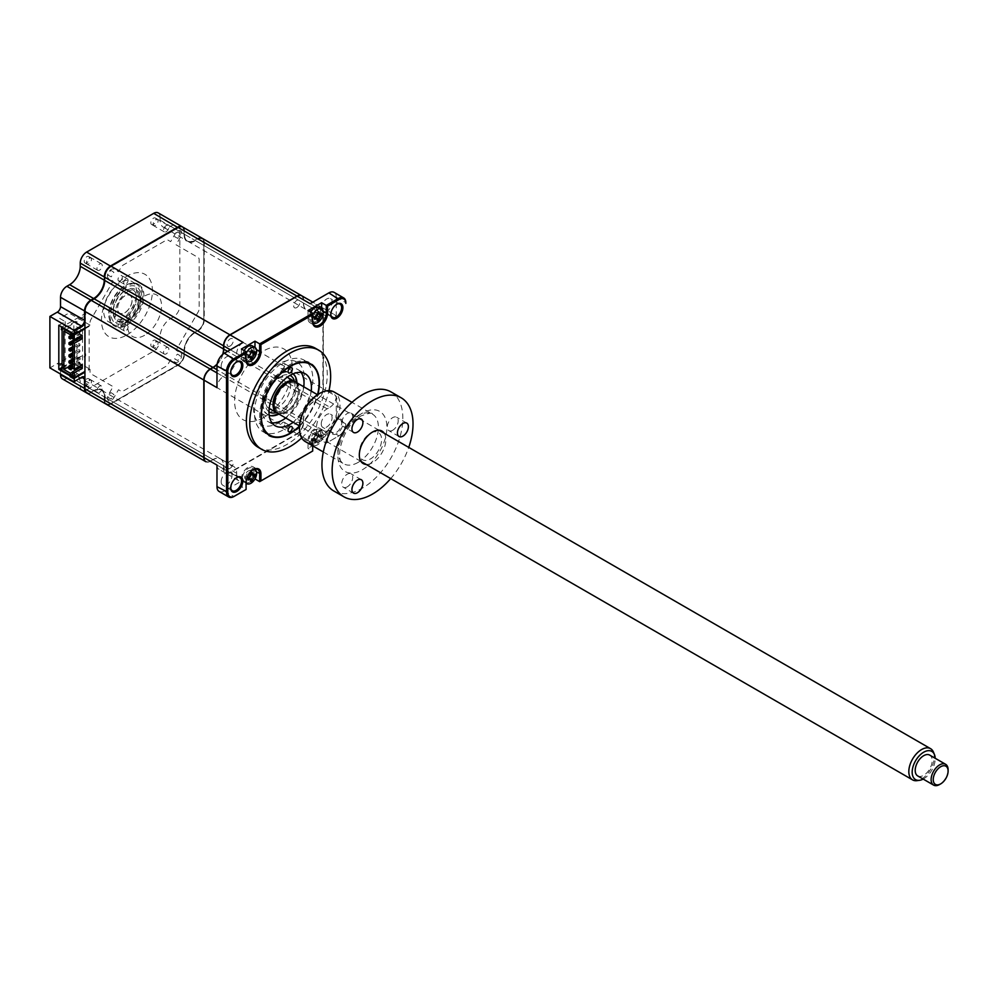 <?xml version="1.0" encoding="UTF-8"?>
<svg xmlns="http://www.w3.org/2000/svg" width="998" height="998" viewBox="0 0 998 998"><rect width="100%" height="100%" fill="white"/><g stroke="black" fill="none" stroke-linecap="round" stroke-linejoin="round"><path stroke-width="0.75" stroke-dasharray="4.99 3.74" d="M153.48 346.531A3.755 2.171 -60 0 1 151.596 346.718A3.755 2.171 -60 0 1 151.022 343.711A3.755 2.171 -60 0 1 153.48 340.405A3.755 2.171 -60 0 1 155.351 340.218A3.755 2.171 -60 0 1 155.925 343.225A3.755 2.171 -60 0 1 153.48 346.531M166.217 353.878A3.755 2.171 -60 0 1 164.333 354.065A3.755 2.171 -60 0 1 163.759 351.059A3.755 2.171 -60 0 1 166.217 347.753A3.755 2.171 -60 0 1 168.088 347.566A3.755 2.171 -60 0 1 168.662 350.572A3.755 2.171 -60 0 1 166.217 353.878M153.48 224.325A3.755 2.171 -60 0 1 151.596 224.513A3.755 2.171 -60 0 1 151.022 221.506A3.755 2.171 -60 0 1 153.48 218.2A3.755 2.171 -60 0 1 155.351 218.013A3.755 2.171 -60 0 1 155.925 221.02A3.755 2.171 -60 0 1 153.48 224.325M166.217 225.56A3.755 2.171 120 0 0 163.759 228.866A3.755 2.171 120 0 0 164.333 231.873A3.755 2.171 120 0 0 166.217 231.686A3.755 2.171 120 0 0 168.662 228.38A3.755 2.171 120 0 0 168.088 225.373A3.755 2.171 120 0 0 166.217 225.56M86.863 262.798A3.755 2.171 -60 0 1 84.98 262.973A3.755 2.171 -60 0 1 84.406 259.967A3.755 2.171 -60 0 1 86.863 256.661A3.755 2.171 -60 0 1 88.735 256.474A3.755 2.171 -60 0 1 89.309 259.48A3.755 2.171 -60 0 1 86.863 262.798M99.6 270.146A3.755 2.171 -60 0 1 97.717 270.333A3.755 2.171 -60 0 1 97.143 267.327A3.755 2.171 -60 0 1 99.6 264.021A3.755 2.171 -60 0 1 101.472 263.834A3.755 2.171 -60 0 1 102.046 266.84A3.755 2.171 -60 0 1 99.6 270.146M120.172 280.75A3.081 1.771 -60 0 1 118.625 280.9A3.081 1.771 -60 0 1 118.163 278.43A3.081 1.771 -60 0 1 120.172 275.722A3.081 1.771 -60 0 1 121.706 275.573A3.081 1.771 -60 0 1 122.18 278.043A3.081 1.771 -60 0 1 120.172 280.75M125.898 279.028A3.081 1.771 120 0 0 123.889 281.748A3.081 1.771 120 0 0 124.363 284.205A3.081 1.771 120 0 0 125.898 284.056A3.081 1.771 120 0 0 127.906 281.349A3.081 1.771 120 0 0 127.445 278.879A3.081 1.771 120 0 0 125.898 279.028M120.172 320.595A23.266 13.436 -60 0 1 108.532 321.743A23.266 13.436 -60 0 1 104.965 303.105A23.266 13.436 -60 0 1 120.172 282.596A23.266 13.436 -60 0 1 131.798 281.448A23.266 13.436 -60 0 1 135.366 300.086A23.266 13.436 -60 0 1 120.172 320.595M125.162 323.477A23.266 13.436 -60 0 1 113.523 324.624A23.266 13.436 -60 0 1 109.955 305.987A23.266 13.436 -60 0 1 125.162 285.478A23.266 13.436 -60 0 1 136.788 284.33A23.266 13.436 -60 0 1 140.356 302.968A23.266 13.436 -60 0 1 125.162 323.477M120.172 327.469A3.081 1.771 -60 0 1 118.625 327.618A3.081 1.771 -60 0 1 118.163 325.161A3.081 1.771 -60 0 1 120.172 322.441A3.081 1.771 -60 0 1 121.706 322.292A3.081 1.771 -60 0 1 122.18 324.762A3.081 1.771 -60 0 1 120.172 327.469M125.898 325.76A3.081 1.771 120 0 0 123.889 328.467A3.081 1.771 120 0 0 124.363 330.937A3.081 1.771 120 0 0 125.898 330.775A3.081 1.771 120 0 0 127.906 328.068A3.081 1.771 120 0 0 127.445 325.598A3.081 1.771 120 0 0 125.898 325.76M86.863 384.991A3.755 2.171 -60 0 1 84.98 385.178A3.755 2.171 -60 0 1 84.406 382.172A3.755 2.171 -60 0 1 86.863 378.866A3.755 2.171 -60 0 1 88.735 378.679A3.755 2.171 -60 0 1 89.309 381.685A3.755 2.171 -60 0 1 86.863 384.991M99.6 386.214A3.755 2.171 120 0 0 97.143 389.519A3.755 2.171 120 0 0 97.717 392.526A3.755 2.171 120 0 0 99.6 392.339A3.755 2.171 120 0 0 102.046 389.033A3.755 2.171 120 0 0 101.472 386.026A3.755 2.171 120 0 0 99.6 386.214M84.93 322.678A5.102 2.944 120 0 0 85.354 320.47L85.354 311.151A8.408 4.853 -60 0 1 91.292 300.86L94.062 299.263A15.606 9.019 120 0 0 105.089 280.151L105.089 276.957A8.408 4.853 -60 0 1 111.04 266.666L178.118 227.931A8.408 4.853 -60 0 1 184.069 231.361L184.069 234.555A15.606 9.019 120 0 0 195.109 240.93L197.866 239.333A8.408 4.853 -60 0 1 203.817 242.763L203.817 320.233A8.408 4.853 -60 0 1 197.866 330.525L195.109 332.122A15.606 9.019 120 0 0 184.069 351.234L184.069 354.427A8.408 4.853 -60 0 1 178.118 364.719L111.04 403.454A8.408 4.853 -60 0 1 105.089 400.023L105.089 396.83A15.606 9.019 120 0 0 94.062 390.455L91.292 392.052A8.408 4.853 -60 0 1 85.354 388.621L85.354 379.302A5.102 2.944 120 0 0 84.93 377.593M182.409 226.883A9.007 5.202 -60 0 1 184.069 230.875L184.069 231.361M158.208 212.898A9.007 5.202 -60 0 1 160.079 217.028L184.069 230.875L184.069 234.068A15.007 8.67 120 0 0 187.175 240.93A15.007 8.67 120 0 0 194.685 240.194L197.442 238.597A9.007 5.202 -60 0 1 201.945 238.148A9.007 5.202 -60 0 1 203.817 242.277L203.817 319.734A9.007 5.202 -60 0 1 197.442 330.762L194.685 332.359A15.007 8.67 120 0 0 184.069 350.747L184.069 353.928A9.007 5.202 -60 0 1 177.694 364.969L111.04 403.454M106.075 404.115A9.007 5.202 -60 0 1 104.241 400.023L105.089 400.023M160.079 217.028L160.079 220.209A15.007 8.67 120 0 0 163.185 227.082A15.007 8.67 120 0 0 170.695 226.346L173.452 224.75A9.007 5.202 -60 0 1 177.956 224.301A9.007 5.202 -60 0 1 179.827 228.43L179.827 305.887A9.007 5.202 -60 0 1 173.452 316.915L170.695 318.512A15.007 8.67 120 0 0 160.079 336.9L160.079 340.081A9.007 5.202 -60 0 1 153.704 351.109L86.626 389.844L110.616 403.691A9.007 5.202 -60 0 1 106.15 404.165M160.079 340.081L184.069 354.427M178.118 364.719L153.704 351.109M60.516 374.038L60.516 365.455A4.503 2.595 120 0 0 59.581 363.397A4.503 2.595 120 0 0 57.335 363.621L49.9 367.9M86.626 389.844A9.007 5.202 -60 0 1 82.123 390.293M82.085 390.268A9.007 5.202 -60 0 1 80.252 386.164L80.252 382.983A15.007 8.67 120 0 0 77.145 376.109A15.007 8.67 120 0 0 69.648 376.857L66.878 378.442A9.007 5.202 -60 0 1 62.375 378.891M173.452 224.75L197.866 239.333M179.827 228.43L203.817 242.763M179.827 305.887L203.817 320.233M197.442 330.762L173.452 316.915M80.252 386.164L104.241 400.023L104.241 396.83A15.007 8.67 120 0 0 101.135 389.956A15.007 8.67 120 0 0 93.637 390.705L90.868 392.301A9.007 5.202 -60 0 1 86.589 392.85M66.878 378.442L91.292 392.052M84.93 328.068L90.02 325.123L90.02 322.616A4.503 2.595 -60 0 1 90.955 319.485L113.098 281.124L108.57 278.504A5.402 3.119 -60 0 1 108.57 272.267A5.402 3.119 -60 0 1 113.972 269.148L118.513 271.755L121.045 267.352A4.503 2.595 -60 0 1 123.303 264.981L165.855 240.406A4.503 2.595 -60 0 1 168.113 240.181L170.658 241.653L175.186 233.806A5.402 3.119 -60 0 1 180.588 230.688A5.402 3.119 -60 0 1 180.588 236.925L176.06 244.772L198.203 257.559A4.503 2.595 -60 0 1 199.138 259.617L199.138 308.769A4.503 2.595 -60 0 1 198.203 311.9L176.06 350.261L180.588 352.88A5.402 3.119 -60 0 1 180.588 359.118A5.402 3.119 -60 0 1 175.186 362.237L170.658 359.629L168.113 364.033A4.503 2.595 -60 0 1 165.855 366.403L123.303 390.979A4.503 2.595 -60 0 1 121.045 391.204L118.513 389.731L113.972 397.578A5.402 3.119 -60 0 1 108.57 400.697A5.402 3.119 -60 0 1 108.57 394.459L113.098 386.613L90.955 373.826A4.503 2.595 -60 0 1 90.02 371.767L90.02 369.248L84.93 372.192M90.02 325.123L69.012 312.998L59.668 318.387L65.182 321.581L58.82 325.248M61.252 367.963L65.182 365.705L65.182 321.581M65.182 365.705L59.668 362.511L69.012 357.122L90.02 369.248M236.451 362.137A7.66 4.416 120 0 0 236.139 362.299A7.66 4.416 120 0 0 230.725 371.68L230.725 372.416M221.182 366.166A7.66 4.416 -60 0 1 224.513 358.457A7.66 4.416 -60 0 1 230.413 356.411A7.66 4.416 -60 0 1 231.998 359.916A7.66 4.416 -60 0 1 228.667 367.613A7.66 4.416 -60 0 1 222.766 369.672A7.66 4.416 -60 0 1 221.182 366.166M221.182 481.722A7.66 4.416 -60 0 1 224.513 474.013A7.66 4.416 -60 0 1 230.413 471.967A7.66 4.416 -60 0 1 231.998 475.472A7.66 4.416 -60 0 1 228.667 483.169A7.66 4.416 -60 0 1 222.766 485.228A7.66 4.416 -60 0 1 221.182 481.722M236.451 477.693A7.66 4.416 120 0 0 236.139 477.855A7.66 4.416 120 0 0 230.725 487.236L230.725 487.972M321.244 308.382A7.66 4.416 -60 0 1 324.587 300.685A7.66 4.416 -60 0 1 330.488 298.627A7.66 4.416 -60 0 1 332.072 302.132A7.66 4.416 -60 0 1 328.729 309.842A7.66 4.416 -60 0 1 322.841 311.887A7.66 4.416 -60 0 1 321.244 308.382M336.526 304.353A7.66 4.416 120 0 0 336.214 304.527A7.66 4.416 120 0 0 330.8 313.896L330.8 314.632M321.244 423.938A7.66 4.416 -60 0 1 324.587 416.241A7.66 4.416 -60 0 1 330.488 414.182A7.66 4.416 -60 0 1 332.072 417.688A7.66 4.416 -60 0 1 328.729 425.398A7.66 4.416 -60 0 1 322.841 427.443A7.66 4.416 -60 0 1 321.244 423.938M330.8 429.452A7.66 4.416 120 0 0 332.384 432.957A7.66 4.416 120 0 0 338.285 430.911A7.66 4.416 120 0 0 341.628 423.202A7.66 4.416 120 0 0 340.044 419.696A7.66 4.416 120 0 0 336.214 420.083A7.66 4.416 120 0 0 330.8 429.452L330.8 430.188A8.558 4.94 120 0 0 336.85 433.681A8.558 4.94 120 0 0 342.9 423.202A8.558 4.94 120 0 0 336.85 419.709A8.558 4.94 120 0 0 330.8 430.188M258.22 447.341A57.198 33.021 120 0 0 302.294 432.022A57.198 33.021 120 0 0 327.257 374.462A57.198 33.021 120 0 0 315.418 348.277M301.695 437.922A57.198 33.021 120 0 0 328.991 390.642M254.44 412.823A41.28 23.84 -60 0 1 272.466 371.281A41.28 23.84 -60 0 1 304.278 360.216A41.28 23.84 -60 0 1 312.823 379.115A41.28 23.84 -60 0 1 294.797 420.657A41.28 23.84 -60 0 1 262.985 431.722A41.28 23.84 -60 0 1 254.44 412.823M251.696 351.096A4.953 2.857 120 0 0 251.708 350.859A4.953 2.857 120 0 0 248.203 348.838A4.953 2.857 120 0 0 244.697 354.901A4.953 2.857 120 0 0 248.402 356.797M248.652 356.635A4.953 2.857 120 0 0 251.671 351.383M241.404 349.013L241.404 356.797A9.606 5.551 120 0 0 243.4 361.201A9.606 5.551 120 0 0 246.344 361.501M246.731 361.388A9.606 5.551 120 0 0 254.989 348.951L254.989 347.441M318.312 312.636A4.953 2.857 120 0 0 318.325 312.399A4.953 2.857 120 0 0 314.819 310.366A4.953 2.857 120 0 0 311.314 316.441A4.953 2.857 120 0 0 314.37 318.686A4.953 2.857 120 0 0 318.212 313.484M308.02 310.553L308.02 318.337A9.606 5.551 120 0 0 310.016 322.741A9.606 5.551 120 0 0 312.96 323.04M313.347 322.928A9.606 5.551 120 0 0 321.606 310.49L321.606 308.981M299.462 426.396A41.28 23.84 120 0 0 317.9 394.472M311.314 438.633A4.953 2.857 120 0 0 314.819 440.654A4.953 2.857 120 0 0 318.325 434.592A4.953 2.857 120 0 0 314.819 432.571A4.953 2.857 120 0 0 311.314 438.633M321.606 432.695L326.284 435.39L326.284 443.174L339.033 435.802A9.606 5.551 -60 0 0 339.046 435.802A9.606 5.551 -60 0 0 345.832 424.038L345.832 423.302A10.504 6.063 -60 0 1 338.397 436.176L326.284 443.174L321.606 440.48L321.606 432.695A9.606 5.551 120 0 0 319.622 428.292A9.606 5.551 120 0 0 312.212 430.874A9.606 5.551 120 0 0 308.02 440.542L308.02 448.314L312.698 451.021L312.698 443.237A9.606 5.551 120 0 1 319.485 431.473L320.121 431.099A10.504 6.063 120 0 0 312.698 443.973L312.698 445.856M321.606 440.48L308.02 448.314M327.556 442.438L327.556 435.39L326.284 435.39A9.606 5.551 120 0 0 324.288 430.986A9.606 5.551 120 0 0 319.485 431.473M204.029 379.914L204.029 457.383A8.708 5.027 120 0 0 210.179 460.926L213.148 459.704A15.007 8.67 -60 0 1 220.658 458.968A15.007 8.67 -60 0 1 223.764 465.829L223.764 468.773A8.708 5.027 120 0 0 229.927 472.328L297.005 433.606A8.708 5.027 120 0 0 303.167 422.94L303.592 419.746A15.007 8.67 -60 0 1 314.195 401.371L316.753 399.4A8.708 5.027 120 0 0 322.903 388.746L322.903 311.276A8.708 5.027 120 0 0 316.753 307.721L314.195 309.193A15.007 8.67 -60 0 1 306.698 309.941A15.007 8.67 -60 0 1 303.592 303.068L303.592 299.874A9.007 5.202 120 0 0 301.72 295.757M216.978 465.093A9.007 5.202 120 0 0 218.836 469.222A9.007 5.202 120 0 0 223.34 468.773L226.097 467.176A15.007 8.67 -60 0 1 233.607 466.44A15.007 8.67 -60 0 1 236.713 473.314L236.713 476.495L223.764 469.023A9.007 5.202 120 0 0 225.635 473.139A9.007 5.202 120 0 0 230.139 472.703L297.217 433.968L310.166 441.44A9.007 5.202 120 0 0 316.541 430.412L316.541 427.231A15.007 8.67 -60 0 1 327.157 408.843L329.914 407.246L316.965 399.774A9.007 5.202 120 0 0 323.327 388.746L323.327 311.276A9.007 5.202 120 0 0 321.468 307.159A9.007 5.202 120 0 0 316.965 307.596L329.914 315.081L327.157 316.678A15.007 8.67 -60 0 1 319.647 317.414A15.007 8.67 -60 0 1 316.541 310.54L316.541 307.359A9.007 5.202 120 0 0 314.669 303.23A9.007 5.202 120 0 0 310.166 303.679M329.914 407.246A9.007 5.202 120 0 0 336.276 396.218L322.903 388.746M236.713 476.495A9.007 5.202 120 0 0 238.584 480.624A9.007 5.202 120 0 0 243.088 480.175L229.927 472.328M297.005 433.606L297.217 433.968A9.007 5.202 120 0 0 303.592 422.94L316.541 430.412M310.166 441.44L328.853 430.662A10.504 6.063 120 0 0 336.276 417.788L336.276 396.218M328.853 430.662L339.033 435.802M322.903 311.276L336.276 318.761L336.276 297.179A10.504 6.063 120 0 0 334.105 292.377M336.276 318.761A9.007 5.202 120 0 0 334.417 314.632A9.007 5.202 120 0 0 329.914 315.081M316.541 307.359L303.167 299.874A8.708 5.027 120 0 0 297.005 296.331L229.927 335.054M243.088 342.414A9.007 5.202 120 0 0 236.713 353.442L236.713 356.623A15.007 8.67 -60 0 1 226.097 375.011L223.34 376.608A9.007 5.202 120 0 0 216.978 387.636M223.003 354.153A15.007 8.67 -60 0 1 217.102 364.37M205.887 461.75A9.007 5.202 120 0 0 210.391 461.301L223.34 468.773M219.148 491.478A10.504 6.063 120 0 0 224.4 490.966L243.088 480.175M249.188 478.379A4.953 2.857 120 0 0 251.708 473.052A4.953 2.857 120 0 0 248.203 471.031A4.953 2.857 120 0 0 244.697 477.094A4.953 2.857 120 0 0 248.402 478.99M254.727 469.147A9.606 5.551 120 0 0 253.005 466.752A9.606 5.551 120 0 0 245.595 469.334A9.606 5.551 120 0 0 241.404 479.003L241.404 486.787L246.082 484.08M246.83 483.643L254.989 478.94L254.989 471.156A9.606 5.551 120 0 0 254.827 469.547M253.18 469.759A9.606 5.551 120 0 0 252.868 469.933A9.606 5.551 120 0 0 246.082 481.697L246.082 489.482L241.404 486.787M327.556 435.39A10.504 6.063 120 0 0 320.121 431.099M246.082 360.228L246.082 351.708M312.698 321.768L312.698 313.247M345.832 424.038L336.276 417.788M312.698 443.973L308.02 440.542M246.082 482.433L241.404 479.003M128.018 291.428A18.014 10.404 -60 0 1 137.025 290.53A18.014 10.404 -60 0 1 139.795 304.964A18.014 10.404 -60 0 1 128.018 320.845A18.014 10.404 -60 0 1 119.012 321.73A18.014 10.404 -60 0 1 116.255 307.297A18.014 10.404 -60 0 1 128.018 291.428M125.898 285.291A24.014 13.872 -60 0 1 142.889 295.096A24.014 13.872 -60 0 1 125.898 324.512A24.014 13.872 -60 0 1 108.919 314.707A24.014 13.872 -60 0 1 125.898 285.291M126.958 325.136A24.014 13.872 120 0 0 143.949 295.72A24.014 13.872 120 0 0 126.958 285.915A24.014 13.872 120 0 0 109.98 315.318A24.014 13.872 120 0 0 126.958 325.136M126.958 334.929A36.028 20.796 120 0 0 152.432 290.817A36.028 20.796 120 0 0 126.958 276.109A36.028 20.796 120 0 0 101.484 320.221A36.028 20.796 120 0 0 126.958 334.929M284.904 364.844A3.006 1.734 120 0 0 284.28 363.472A3.006 1.734 120 0 0 281.972 364.27A3.006 1.734 120 0 0 280.663 367.289A3.006 1.734 120 0 0 281.286 368.661A3.006 1.734 120 0 0 283.594 367.863A3.006 1.734 120 0 0 284.904 364.844M284.904 423.676A3.006 1.734 120 0 0 284.28 422.291A3.006 1.734 120 0 0 281.972 423.102A3.006 1.734 120 0 0 280.663 426.121A3.006 1.734 120 0 0 281.286 427.493A3.006 1.734 120 0 0 283.594 426.695A3.006 1.734 120 0 0 284.904 423.676M299.475 425.996A40.831 23.578 120 0 0 317.551 394.684M319.086 382.122A42.028 24.264 -60 0 1 289.358 433.594A42.028 24.264 -60 0 1 259.642 416.44A42.028 24.264 -60 0 1 289.358 364.969A42.028 24.264 -60 0 1 319.086 382.122L319.086 382.733M271.955 422.815A30.027 17.328 -60 0 1 267.776 421.48A30.027 17.328 -60 0 1 261.551 407.733A30.027 17.328 -60 0 1 274.662 377.518A30.027 17.328 -60 0 1 297.791 369.485A30.027 17.328 -60 0 1 301.047 372.441M311.226 391.104A30.027 17.328 -60 0 1 293.212 422.304M303.804 386.812A30.027 17.328 -60 0 1 285.79 418.012M82.173 364.719L80.414 363.709L72.567 368.237M72.567 372.042L77.021 369.472L77.021 371.555L72.567 374.125M61.252 370.046L85.666 355.949L85.666 353.754L62.101 367.351M62.101 368.337L76.971 359.754L76.971 321.518L64.658 328.616M64.022 328.991L62.101 330.089M61.252 329.602L63.173 328.504M63.81 328.13L85.666 315.505L85.666 313.297L61.888 327.032M71.07 332.334L77.021 328.903L77.021 330.987L72.879 333.369M80.202 367.389L82.535 368.736L79.141 370.695L77.021 369.472M78.879 366.615L73.84 363.709L73.84 339.956M72.567 364.445L73.84 363.709M73.84 339.445L73.84 325.223L81.848 329.851M63.86 330.987L65.668 329.939M66.305 329.577L73.84 325.223M82.485 330.213L79.141 332.209L77.021 330.987M80.414 336.189L80.414 334.168L72.567 338.709M73.203 333.557L79.141 330.126L79.141 331.411M82.535 368.736L82.535 330.251M72.567 376.57L79.141 372.778L79.141 370.695M80.414 365.73L80.414 363.709M82.173 335.178L80.414 334.168M217.177 363.946A15.007 8.67 120 0 0 222.666 354.427M301.608 295.695A9.007 5.202 -60 0 1 303.38 299.762L303.38 302.943A15.007 8.67 120 0 0 306.486 309.817A15.007 8.67 120 0 0 313.983 309.068L316.753 307.484A9.007 5.202 -60 0 1 321.256 307.035A9.007 5.202 -60 0 1 323.115 311.151L323.115 388.621A9.007 5.202 -60 0 1 316.753 399.649L313.983 401.246A15.007 8.67 120 0 0 303.38 419.622L303.38 422.815A9.007 5.202 -60 0 1 297.005 433.843L229.927 472.578A9.007 5.202 -60 0 1 225.423 473.027A9.007 5.202 -60 0 1 223.552 468.898L223.552 465.717A15.007 8.67 120 0 0 220.446 458.843A15.007 8.67 120 0 0 212.936 459.579L210.179 461.176A9.007 5.202 -60 0 1 205.788 461.687M182.622 226.995A9.007 5.202 -60 0 1 184.493 231.124L184.493 234.305A15.007 8.67 120 0 0 187.599 241.179A15.007 8.67 120 0 0 195.109 240.431L197.866 238.846A9.007 5.202 -60 0 1 202.369 238.397A9.007 5.202 -60 0 1 204.241 242.526L204.241 319.984A9.007 5.202 -60 0 1 197.866 331.012L195.109 332.608A15.007 8.67 120 0 0 184.493 350.997L184.493 354.178A9.007 5.202 -60 0 1 178.118 365.206L111.04 403.941A9.007 5.202 -60 0 1 106.537 404.39M106.499 404.365A9.007 5.202 -60 0 1 104.665 400.26L104.665 397.079A15.007 8.67 120 0 0 101.559 390.206A15.007 8.67 120 0 0 94.062 390.942L91.292 392.538A9.007 5.202 -60 0 1 86.789 392.987M296.768 307.571A4.366 2.52 120 0 0 299.862 302.219A4.366 2.52 120 0 0 296.768 300.435A4.366 2.52 120 0 0 293.686 305.787A4.366 2.52 120 0 0 296.768 307.571M230.151 346.032A4.366 2.52 120 0 0 233.245 340.68A4.366 2.52 120 0 0 230.151 338.896A4.366 2.52 120 0 0 227.07 344.248A4.366 2.52 120 0 0 230.151 346.032M263.46 417.663A40.831 23.578 -60 0 1 234.592 400.996A40.831 23.578 -60 0 1 263.46 350.984A40.831 23.578 -60 0 1 292.339 367.663A40.831 23.578 -60 0 1 263.46 417.663M296.768 429.764A4.366 2.52 120 0 0 299.862 424.412A4.366 2.52 120 0 0 296.768 422.628A4.366 2.52 120 0 0 293.686 427.98A4.366 2.52 120 0 0 296.768 429.764M230.151 468.224A4.366 2.52 120 0 0 233.245 462.872A4.366 2.52 120 0 0 230.151 461.088A4.366 2.52 120 0 0 227.07 466.44A4.366 2.52 120 0 0 230.151 468.224M180.501 233.844L177.632 231.96A4.366 2.52 120 0 0 174.812 236.838L177.881 238.385L180.501 233.844M113.884 272.304L111.015 270.421A4.366 2.52 120 0 0 108.196 275.298L111.265 276.845L113.884 272.304M84.93 328.804L89.171 326.358L89.171 369.011L84.93 371.456M144.585 335.303A24.014 13.872 -60 0 1 127.594 325.498A24.014 13.872 -60 0 1 144.585 296.082A24.014 13.872 -60 0 1 161.564 305.887A24.014 13.872 -60 0 1 144.585 335.303M180.501 356.036L177.632 354.153A4.366 2.52 120 0 0 174.812 359.031L177.881 360.577L180.501 356.036M113.884 394.497L111.015 392.626A4.366 2.52 120 0 0 108.196 397.491L111.265 399.05L113.884 394.497M254.178 469.322A8.109 4.678 120 0 0 250.922 470.021A8.109 4.678 120 0 0 245.184 479.951A8.109 4.678 120 0 0 246.082 482.982M253.33 475.073A8.109 4.678 120 0 0 252.257 468.062A8.109 4.678 120 0 0 248.203 468.461A8.109 4.678 120 0 0 242.901 475.597A8.109 4.678 120 0 0 244.148 482.096A8.109 4.678 120 0 0 248.203 481.697A8.109 4.678 120 0 0 250.71 479.576M251.172 479.015A8.109 4.678 120 0 0 253.105 475.684M249.637 479.464L250.847 481.635M250.011 479.402L251.022 480.45M248.964 478.304L248.677 477.406A3.543 2.046 -60 0 1 250.448 474.312A3.543 2.046 -60 0 1 249.712 474.362A3.543 2.046 -60 0 1 248.677 473.289A3.543 2.046 -60 0 1 246.893 476.383L246.543 476.907L249.425 477.618M248.677 473.289L248.964 472.715L251.022 474.861M248.964 472.615L252.369 472.441M250.448 474.312L254.265 474.823M251.384 474.112L252.132 474.799M253.155 474.986L251.459 474.062L255.201 474.087M124.837 290.817A16.517 9.531 -60 0 1 136.514 297.554A16.517 9.531 -60 0 1 124.837 317.776A16.517 9.531 -60 0 1 113.161 311.039A16.517 9.531 -60 0 1 124.837 290.817L125.898 290.193A18.014 10.404 120 0 0 113.161 312.262A18.014 10.404 120 0 0 125.898 319.61A18.014 10.404 120 0 0 138.635 297.554A18.014 10.404 120 0 0 125.898 290.193L124.837 290.817M124.837 312.748A10.354 5.976 120 0 0 132.16 300.061A10.354 5.976 120 0 0 124.837 295.832A10.354 5.976 120 0 0 117.515 308.519A10.354 5.976 120 0 0 124.837 312.748M295.271 381.935A18.014 10.404 -60 0 1 298.489 389.844A18.014 10.404 -60 0 1 285.752 411.9L286.813 411.288A16.517 9.531 120 0 0 298.489 391.066A16.517 9.531 120 0 0 286.813 384.33A16.517 9.531 120 0 0 275.136 404.552A16.517 9.531 120 0 0 286.813 411.288L285.752 411.9A18.014 10.404 -60 0 1 277.294 413.072M277.906 377.955A18.014 10.404 -60 0 1 286.913 377.057A18.014 10.404 -60 0 1 289.669 391.503A18.014 10.404 -60 0 1 277.906 407.371A18.014 10.404 -60 0 1 268.899 408.257A18.014 10.404 -60 0 1 266.129 393.823A18.014 10.404 -60 0 1 277.906 377.955M269.186 415.243A24.014 13.872 -60 0 1 264.046 396.456A24.014 13.872 -60 0 1 280.026 374.275A24.014 13.872 -60 0 1 293.1 373.826M296.967 382.87A24.014 13.872 -60 0 1 280.026 413.496A24.014 13.872 -60 0 1 278.953 414.07M88.984 385.989A3.468 1.996 -60 0 1 86.527 384.567A3.468 1.996 -60 0 1 88.984 380.325A3.468 1.996 -60 0 1 91.429 381.735A3.468 1.996 -60 0 1 88.984 385.989M312.698 315.231A8.109 4.678 120 0 0 311.8 319.298A8.109 4.678 120 0 0 312.823 322.479M310.74 312.125A8.109 4.678 120 0 0 310.765 321.431A8.109 4.678 120 0 0 314.819 321.032A8.109 4.678 120 0 0 317.339 318.898M317.788 318.362A8.109 4.678 120 0 0 319.946 314.42M319.971 314.345A8.109 4.678 120 0 0 318.873 307.396M314.62 319.335L313.073 316.304L316.042 316.965M317.464 312.661L315.58 311.962L315.293 312.623A3.543 2.046 -60 0 1 313.509 315.717A3.543 2.046 -60 0 1 314.956 316.092A3.543 2.046 -60 0 1 315.293 316.753A3.543 2.046 -60 0 1 317.077 313.659L318 313.459M315.293 316.753L316.541 317.963M315.58 317.651L317.638 319.797M313.509 315.717L314.857 317.788M155.601 225.323A3.468 1.996 -60 0 1 153.143 223.914A3.468 1.996 -60 0 1 155.601 219.66A3.468 1.996 -60 0 1 158.046 221.082A3.468 1.996 -60 0 1 155.601 225.323M317.539 431.56A8.109 4.678 120 0 0 311.8 441.49A8.109 4.678 120 0 0 313.484 445.208A8.109 4.678 120 0 0 317.539 444.809A8.109 4.678 120 0 0 323.265 434.879A8.109 4.678 120 0 0 321.593 431.161A8.109 4.678 120 0 0 317.539 431.56M315.019 440.53L314.62 439.781A20.509 8.121 -12.3 0 0 316.042 439.157L317.638 436.4A20.509 8.121 -107.7 0 0 317.464 434.866L318.986 433.98A20.509 14.646 43.8 0 1 319.285 435.452L320.882 436.363A20.509 8.121 -12.3 0 0 321.818 435.627L321.818 437.374A20.509 14.646 -163.8 0 1 320.882 438.284L319.285 441.041A20.509 14.646 43.8 0 1 318.986 442.301L317.464 443.174A20.509 8.121 -107.7 0 0 317.638 441.989L314.956 438.284A3.543 2.046 -60 0 1 315.293 438.945L317.638 441.989L316.042 441.079A20.509 14.646 -163.8 0 1 314.62 441.54L315.019 440.53M316.329 435.901L320.121 436.588L317.077 435.852A3.543 2.046 -60 0 1 316.329 435.901A3.543 2.046 -60 0 1 315.293 434.829A3.543 2.046 -60 0 1 313.509 437.922A3.543 2.046 -60 0 1 314.956 438.284M314.819 443.237A8.109 4.678 120 0 0 320.109 436.089A8.109 4.678 120 0 0 318.873 429.589A8.109 4.678 120 0 0 314.819 430.001A8.109 4.678 120 0 0 309.517 437.136A8.109 4.678 120 0 0 310.765 443.636A8.109 4.678 120 0 0 314.819 443.237M313.509 437.922L316.042 441.079M315.58 439.844L317.464 443.174M316.042 439.157L313.16 438.446L314.62 439.781M315.293 434.829L315.58 434.255L317.638 436.4M315.58 434.255L319.285 435.452M321.818 435.627L318 435.652M155.601 347.529A3.468 1.996 -60 0 1 153.143 346.106A3.468 1.996 -60 0 1 155.601 341.865A3.468 1.996 -60 0 1 158.046 343.275A3.468 1.996 -60 0 1 155.601 347.529M246.082 353.691A8.109 4.678 120 0 0 245.184 357.758A8.109 4.678 120 0 0 246.207 360.939M244.123 350.585A8.109 4.678 120 0 0 244.148 359.891A8.109 4.678 120 0 0 248.203 359.492A8.109 4.678 120 0 0 250.723 357.359A8.109 4.678 120 0 0 253.105 353.479M253.33 352.88A8.109 4.678 120 0 0 252.257 345.857M248.24 356.261L246.893 354.178A3.543 2.046 -60 0 1 248.34 354.552A3.543 2.046 -60 0 1 248.677 355.213A3.543 2.046 -60 0 1 250.448 352.119A3.543 2.046 -60 0 1 249.712 352.169A3.543 2.046 -60 0 1 248.677 351.084L250.847 351.121L248.964 350.523L251.022 352.668M253.155 352.793L251.459 351.87L255.201 351.882M250.598 357.209L249.924 356.423M248.964 356.211L250.847 359.442M248.677 355.213L251.022 358.257M250.448 352.119L252.132 352.606M251.384 351.92L254.265 352.631M88.984 263.784A3.468 1.996 -60 0 1 86.527 262.374A3.468 1.996 -60 0 1 88.984 258.12A3.468 1.996 -60 0 1 91.429 259.542A3.468 1.996 -60 0 1 88.984 263.784M72.567 365.206L78.568 361.738L78.568 363.297L69.012 368.823M72.567 366.765L79.927 362.524L79.927 364.083L72.642 368.287M78.568 361.738L79.927 362.524M78.568 363.297L79.927 364.083M72.567 352.943L78.568 349.475L78.568 351.046L70.371 355.775M72.567 354.515L79.927 350.261L79.927 351.832L72.567 356.086M78.568 349.475L79.927 350.261M78.568 351.046L79.927 351.832M72.567 334.555L78.568 331.087L78.568 332.658L69.012 338.172M72.567 336.126L79.927 331.872L79.927 333.444L72.567 337.698M78.568 331.087L79.927 331.872M78.568 332.658L79.927 333.444M72.567 346.817L78.568 343.349L78.568 344.921L70.371 349.649M72.567 348.389L79.927 344.135L79.927 345.707L72.567 349.949M78.568 343.349L79.927 344.135M78.568 344.921L79.927 345.707M72.567 359.068L78.568 355.6L78.568 357.172L69.012 362.686M72.567 360.64L79.927 356.386L79.927 357.958L72.567 362.212M78.568 357.172L79.927 357.958M74.276 339.694L78.568 337.224L78.568 338.784L69.012 344.31M72.567 342.252L79.927 338.01L79.927 339.57L72.567 343.823M303.991 384.292A36.028 20.796 120 0 0 278.966 363.858A36.028 20.796 120 0 0 253.492 407.982A36.028 20.796 120 0 0 278.966 422.69A36.028 20.796 120 0 0 283.694 419.447M285.553 417.888A36.028 20.796 120 0 0 303.567 386.688M278.966 412.885A24.014 13.872 120 0 0 295.944 383.469A24.014 13.872 120 0 0 278.966 373.664A24.014 13.872 120 0 0 261.975 403.08A24.014 13.872 120 0 0 278.966 412.885M923.175 779.076A16.28 9.394 120 0 0 935.188 759.278A16.28 9.394 120 0 0 935.188 758.28M933.467 752.155A18.014 10.404 -60 0 1 934.29 757.382A18.014 10.404 -60 0 1 917.025 780.648M295.82 382.209A18.014 10.404 -60 0 1 299.55 390.917A18.014 10.404 -60 0 1 291.503 408.781A18.014 10.404 -60 0 1 277.806 413.409M948.1 770.107A12.013 6.936 -60 0 1 939.605 784.503M917.686 775.908A12.013 6.936 120 0 0 926.818 772.814A12.013 6.936 120 0 0 932.169 760.913A12.013 6.936 120 0 0 929.687 755.099M132.048 300.386A10.205 5.888 -60 0 1 124.613 312.748A10.205 5.888 -60 0 1 117.627 308.195A10.205 5.888 -60 0 1 125.062 295.832A10.205 5.888 -60 0 1 132.048 300.386M347.229 486.862A7.747 4.466 -60 0 1 343.349 487.249A7.747 4.466 -60 0 1 342.164 481.036A7.747 4.466 -60 0 1 347.229 474.212A7.747 4.466 -60 0 1 351.096 473.825A7.747 4.466 -60 0 1 352.282 480.038A7.747 4.466 -60 0 1 347.229 486.862M384.218 433.244A18.762 10.828 -60 0 1 372.578 462.648A18.762 10.828 -60 0 1 366.204 464.444M370.458 433.232L372.578 432.009L370.458 433.232A15.756 9.094 120 0 0 359.317 452.531A15.756 9.094 120 0 0 370.458 458.968A15.756 9.094 120 0 0 381.598 439.669A15.756 9.094 120 0 0 370.458 433.232M347.229 426.183A7.747 4.466 -60 0 1 343.349 426.57A7.747 4.466 -60 0 1 342.164 420.37A7.747 4.466 -60 0 1 347.229 413.534A7.747 4.466 -60 0 1 351.096 413.16A7.747 4.466 -60 0 1 352.282 419.36A7.747 4.466 -60 0 1 347.229 426.183M305.388 441.64A28.668 16.554 120 0 0 319.722 440.218A28.668 16.554 120 0 0 338.447 414.956A28.668 16.554 120 0 0 334.056 391.977M318.661 394.01A27.171 15.681 -60 0 1 337.873 405.101A27.171 15.681 -60 0 1 318.661 438.384A27.171 15.681 -60 0 1 299.45 427.281M392.725 430.25A7.747 4.466 -60 0 1 388.858 430.637A7.747 4.466 -60 0 1 387.673 424.424A7.747 4.466 -60 0 1 392.725 417.601A7.747 4.466 -60 0 1 396.605 417.226A7.747 4.466 -60 0 1 397.79 423.426A7.747 4.466 -60 0 1 392.725 430.25M333.794 490.979A57.198 33.021 120 0 0 362.386 488.147A57.198 33.021 120 0 0 399.749 437.748A57.198 33.021 120 0 0 390.991 391.915M390.717 478.591A57.198 33.021 120 0 0 408.731 447.391M57.335 363.621L60.516 365.455M170.695 318.512L194.685 332.359M160.079 336.9L184.069 350.747M80.252 382.983L104.241 396.83M69.648 376.857L93.637 390.705M160.079 220.209L184.069 234.068M170.695 226.346L194.685 240.194M321.606 310.49L323.14 311.376M327.157 408.843L314.195 401.371M316.541 427.231L303.592 419.746M226.097 467.176L213.148 459.704M236.713 473.314L223.764 465.829M336.276 297.179L345.832 302.693M327.157 316.678L314.195 309.193M316.541 310.54L303.592 303.068M236.713 353.442L230.351 349.762M236.713 356.623L227.581 351.358M226.097 375.011L216.978 369.747M216.978 372.928L223.34 376.608M254.989 471.156L256.523 472.042M224.4 490.966L233.956 496.48M241.404 356.797L246.082 359.492M254.989 348.951L256.523 349.836M308.02 318.337L312.698 321.032M125.898 322.067A21.02 12.138 120 0 0 140.755 296.331A21.02 12.138 120 0 0 125.898 287.748A21.02 12.138 120 0 0 111.04 313.484A21.02 12.138 120 0 0 125.898 322.067M184.493 231.124L303.38 299.762M184.493 234.305L303.38 302.943M195.109 240.431L313.983 309.068M197.866 238.846L316.753 307.484M204.241 242.526L323.115 311.151M204.241 319.984L323.115 388.621M91.292 392.538L210.179 461.176M94.062 390.942L212.936 459.579M104.665 397.079L223.552 465.717M104.665 400.26L223.552 468.898M111.04 403.941L229.927 472.578M178.118 365.206L297.005 433.843M184.493 354.178L303.38 422.815M184.493 350.997L303.38 419.622M195.109 332.608L313.983 401.246M197.866 331.012L316.753 399.649M268.986 411.75A21.02 12.138 -60 0 1 266.441 394.746A21.02 12.138 -60 0 1 280.026 376.733A21.02 12.138 -60 0 1 289.969 375.398M294.447 381.411A21.02 12.138 -60 0 1 280.026 411.051A21.02 12.138 -60 0 1 276.434 412.611M315.58 312.062L317.638 314.208M358.145 462.398A28.668 16.554 -60 0 1 343.811 463.821A28.668 16.554 -60 0 1 339.42 440.842A28.668 16.554 -60 0 1 358.145 415.58A28.668 16.554 -60 0 1 372.479 414.158A28.668 16.554 -60 0 1 376.87 437.136A28.668 16.554 -60 0 1 358.145 462.398M362.386 413.135A34.681 20.022 120 0 0 337.873 455.599A34.681 20.022 120 0 0 362.386 469.759A34.681 20.022 120 0 0 386.912 427.281A34.681 20.022 120 0 0 362.386 413.135M164.333 354.065L151.596 346.718M164.333 231.873L151.596 224.513M97.717 270.333L84.98 262.973M124.363 284.205L118.625 280.9M113.523 324.624L108.532 321.743M124.363 330.937L118.625 327.618M97.717 392.526L84.98 385.178M101.472 386.026L88.735 378.679M127.445 325.598L121.706 322.292M59.581 363.397L83.57 377.244M136.788 284.33L131.798 281.448M127.445 278.879L121.706 275.573M101.472 263.834L88.735 256.474M168.088 225.373L155.351 218.013M168.088 347.566L155.351 340.218M77.145 376.109L101.135 389.956M163.185 227.082L187.175 240.93M177.956 224.301L182.235 226.771M182.597 226.983L201.945 238.148M236.139 362.299L236.776 361.937M239.969 361.925L230.413 356.411M239.969 477.481L230.413 471.967M236.139 477.855L236.776 477.493M340.044 304.141L330.488 298.627M336.214 304.527L336.85 304.153M340.044 419.696L330.488 414.182M336.214 420.083L336.85 419.709M310.852 364.021L304.278 360.216M269.572 435.527L262.985 431.722M319.622 428.292L324.288 430.986M233.607 466.44L220.658 458.968M238.584 480.624L225.635 473.139M332.384 432.957L322.841 427.443M332.384 317.401L322.841 311.887M321.468 307.159L334.417 314.632M319.647 317.414L306.698 309.941M314.669 303.23L312.811 302.157M225.423 473.027L218.836 469.222M232.309 490.742L222.766 485.228M253.005 466.752L257.671 469.447M232.309 375.186L222.766 369.672M339.046 435.802L338.397 436.176M252.868 469.933L253.504 469.559M243.4 361.201L248.065 363.896M310.016 322.741L314.682 325.435M119.012 321.73C119.036 322.865 121.531 322.516 126.521 320.695C132.185 317.127 136.302 311.563 138.859 303.978C141.379 291.241 138.161 292.402 137.025 290.53M284.28 363.472L291.715 367.751M284.28 422.291L291.715 426.583M290.218 433.107L289.358 433.594M297.791 369.485L305.226 373.776M267.776 421.48L275.199 425.772M281.286 427.493L288.709 431.785M281.286 368.661L288.709 372.953M187.599 241.179L306.486 309.817M202.369 238.397L301.546 295.658M301.683 295.732L321.256 307.035M101.559 390.206L220.446 458.843M252.257 468.062L254.34 469.26M244.148 482.096L246.082 483.207M250.997 474.599L249.712 474.362M113.161 311.039L113.161 312.262M298.489 391.066L298.489 389.844M269.198 408.444L268.899 408.257C261.938 405.675 268.4 383.531 279.403 378.105C284.38 376.283 286.875 375.934 286.913 377.057L287.212 377.244M310.765 321.431L312.861 322.641M315.792 317.077L314.956 316.092M318.873 429.589L321.593 431.161M310.765 443.636L313.484 445.208M244.148 359.891L246.244 361.101M249.176 355.538L248.34 354.552M250.997 352.394L249.712 352.169M360.952 461.413L299.487 425.921M378.966 430.213L317.501 394.721M353.541 493.124L343.349 487.249M359.317 452.531L359.317 454.988M353.541 432.458L343.349 426.57M323.315 451.982L343.811 463.821C333.507 461.026 343.175 424.437 361.151 415.879C368.961 413.047 372.741 412.473 372.479 414.158L351.982 402.331M399.05 436.525L388.858 430.637M406.785 423.102L396.605 417.226M361.288 419.035L351.096 413.16M361.288 479.714L351.096 473.825"/><path stroke-width="1.5" d="M86.589 392.85A9.007 5.202 -60 0 1 86.364 392.738A9.007 5.202 -60 0 1 84.506 388.621L84.506 379.302A4.503 2.595 120 0 0 83.57 377.244A4.503 2.595 120 0 0 81.325 377.469L73.889 381.76L49.9 367.9L49.9 316.428L57.335 312.137L81.325 325.984L81.749 326.72L74.314 331.012L73.889 330.276L81.325 325.984A4.503 2.595 120 0 0 84.506 320.47L84.506 311.151A9.007 5.202 -60 0 1 90.868 300.124L91.08 300.498M81.749 326.72A5.102 2.944 120 0 0 84.93 322.678M57.335 312.137A4.503 2.595 120 0 0 60.516 306.623L60.516 297.304A9.007 5.202 -60 0 1 66.878 286.276L90.868 300.124L93.637 298.527A15.007 8.67 120 0 0 104.241 280.151L104.678 276.957M66.878 286.276L69.648 284.68A15.007 8.67 120 0 0 80.252 266.291L80.252 263.11L104.241 276.957A9.007 5.202 -60 0 1 110.616 265.93L177.694 227.195A9.007 5.202 -60 0 1 182.197 226.758A9.007 5.202 -60 0 1 182.409 226.883M106.15 404.165A9.007 5.202 -60 0 1 106.112 404.14A9.007 5.202 -60 0 1 106.075 404.115L82.123 390.293A9.007 5.202 -60 0 1 82.085 390.268M86.364 392.738L62.375 378.891A9.007 5.202 -60 0 1 60.516 374.774L60.516 374.038M80.252 263.11A9.007 5.202 -60 0 1 86.626 252.082L153.704 213.347A9.007 5.202 -60 0 1 158.208 212.898L182.197 226.758M84.93 379.302L81.749 377.219L73.889 381.76M84.93 377.593A5.102 2.944 120 0 0 81.749 377.219M84.93 372.192L74.314 378.317L58.82 369.372L58.82 325.248L74.314 334.193L84.93 328.068M58.82 369.372L61.252 367.963M74.314 378.317L74.314 381.51M74.314 331.012L74.314 334.193M49.9 316.428L73.889 330.276M242.826 365.43A8.558 4.94 120 0 0 236.776 361.937A8.558 4.94 120 0 0 230.725 372.416A8.558 4.94 120 0 0 236.776 375.909A8.558 4.94 120 0 0 242.826 365.43M230.738 372.029A7.66 4.416 120 0 0 232.309 375.186A7.66 4.416 120 0 0 238.21 373.127A7.66 4.416 120 0 0 241.553 365.43A7.66 4.416 120 0 0 239.969 361.925A7.66 4.416 120 0 0 236.451 362.137M230.738 487.585A7.66 4.416 120 0 0 232.309 490.742A7.66 4.416 120 0 0 238.21 488.683A7.66 4.416 120 0 0 241.553 480.986A7.66 4.416 120 0 0 239.969 477.481A7.66 4.416 120 0 0 236.451 477.693M242.826 480.986A8.558 4.94 120 0 0 236.776 477.493A8.558 4.94 120 0 0 230.725 487.972A8.558 4.94 120 0 0 236.776 491.465A8.558 4.94 120 0 0 242.826 480.986M330.812 314.258A7.66 4.416 120 0 0 332.384 317.401A7.66 4.416 120 0 0 338.285 315.356A7.66 4.416 120 0 0 341.628 307.646A7.66 4.416 120 0 0 340.044 304.141A7.66 4.416 120 0 0 336.526 304.353M342.9 307.646A8.558 4.94 120 0 0 336.85 304.153A8.558 4.94 120 0 0 330.8 314.632A8.558 4.94 120 0 0 336.85 318.125A8.558 4.94 120 0 0 342.9 307.646M328.991 390.642A57.198 33.021 120 0 0 330.65 376.421A57.198 33.021 120 0 0 318.811 350.236L315.418 348.277A57.198 33.021 120 0 0 271.344 363.596A57.198 33.021 120 0 0 246.369 421.156A57.198 33.021 120 0 0 258.22 447.341L261.613 449.3A57.198 33.021 120 0 0 301.695 437.922M318.811 350.236A57.198 33.021 120 0 0 274.737 365.567A57.198 33.021 120 0 0 249.774 423.115A57.198 33.021 120 0 0 261.613 449.3M317.9 394.472A41.28 23.84 120 0 0 319.397 382.92A41.28 23.84 120 0 0 310.852 364.021A41.28 23.84 120 0 0 279.041 375.086A41.28 23.84 120 0 0 261.027 416.628A41.28 23.84 120 0 0 269.572 435.527A41.28 23.84 120 0 0 299.462 426.396M253.155 352.793L255.201 353.641A20.509 14.646 -163.8 0 1 254.265 354.539L252.669 357.296A20.509 14.646 43.8 0 1 252.369 358.556L250.847 359.442A20.509 8.121 -107.7 0 0 251.022 358.257L249.425 357.334A20.509 14.646 -163.8 0 1 248.003 357.795L248.402 356.797A4.953 2.857 120 0 0 248.652 356.635M246.207 360.939A8.109 4.678 120 0 0 246.868 361.463A8.109 4.678 120 0 0 250.922 361.064A8.109 4.678 120 0 0 256.648 351.134A8.109 4.678 120 0 0 254.977 347.429L254.989 341.166L259.667 343.873L312.698 313.247L312.698 321.768A10.504 6.063 120 0 0 320.121 326.059A10.504 6.063 120 0 0 327.556 313.185L327.556 306.149L339.033 299.512A9.606 5.551 -60 0 1 345.832 303.429L345.832 302.693A10.504 6.063 -60 0 0 343.661 297.891A10.504 6.063 -60 0 0 338.397 298.414L326.284 305.413L326.284 313.185A9.606 5.551 120 0 1 322.092 322.853A9.606 5.551 120 0 1 314.682 325.435A9.606 5.551 120 0 1 312.698 321.032M312.698 445.856L312.698 451.021L260.94 480.899L260.94 473.85A10.504 6.063 120 0 0 253.504 469.559A10.504 6.063 120 0 0 246.082 482.433L246.082 489.482L233.956 496.48A10.504 6.063 -60 0 1 228.704 496.992A10.504 6.063 -60 0 1 226.521 492.189L226.521 371.58A10.504 6.063 -60 0 1 233.956 358.706L246.082 351.708L241.404 349.013L254.989 341.166M318.212 313.484A4.953 2.857 120 0 0 318.312 312.636M321.606 308.981L321.606 302.706L308.02 310.553L312.698 313.247M321.606 302.706L327.556 306.149M343.661 297.891L334.105 292.377A10.504 6.063 120 0 0 328.853 292.888L310.166 303.679L297.217 296.206L229.927 335.054A8.708 5.027 120 0 0 223.764 345.72L223.764 349.15A15.007 8.67 -60 0 1 223.003 354.153M312.811 302.157L301.72 295.757A9.007 5.202 120 0 0 297.217 296.206M217.102 364.37A15.007 8.67 -60 0 1 213.148 367.538L210.391 369.135A9.007 5.202 120 0 0 204.029 380.163L216.978 387.636L216.978 366.066A10.504 6.063 120 0 1 224.4 353.192L243.088 342.414L230.139 334.929A9.007 5.202 120 0 0 223.764 345.969L230.351 349.762M210.179 369.248L210.179 369.248A8.708 5.027 120 0 0 204.029 379.914L204.029 457.62A9.007 5.202 120 0 0 205.887 461.75L106.537 404.39A9.007 5.202 -60 0 1 106.499 404.365M204.029 457.62L216.978 465.093L216.978 486.675A10.504 6.063 120 0 0 219.148 491.478L228.704 496.992M249.637 479.464L248.964 478.304L252.669 479.502A20.509 14.646 43.8 0 1 252.369 480.762L250.847 481.635A20.509 8.121 -107.7 0 0 251.022 480.45L249.425 479.539A20.509 14.646 -163.8 0 1 248.003 480.001L248.402 478.99A4.953 2.857 120 0 0 249.038 478.516M246.082 484.08L246.83 483.643M312.698 451.021L259.667 481.635L255.001 478.94M260.94 480.899L259.667 481.635L259.667 473.85A9.606 5.551 120 0 0 257.671 469.447A9.606 5.551 120 0 0 253.18 469.759M246.082 489.482L234.592 496.106A9.606 5.551 -60 0 1 227.793 492.189L227.793 371.58A9.606 5.551 -60 0 1 234.592 359.816L246.082 353.18L246.082 360.228A10.504 6.063 120 0 0 253.504 364.519A10.504 6.063 120 0 0 260.94 351.645L260.94 344.609L312.698 314.719M246.082 359.492A9.606 5.551 120 0 0 248.065 363.896A9.606 5.551 120 0 0 255.476 361.326A9.606 5.551 120 0 0 259.667 351.645L259.667 343.873L260.94 344.609M345.832 303.429L345.832 302.693M233.956 496.48L234.592 496.106L233.956 496.48M246.082 351.708L246.082 353.18M292.339 369.135A3.006 1.734 120 0 0 291.715 367.751A3.006 1.734 120 0 0 289.395 368.561A3.006 1.734 120 0 0 288.085 371.58A3.006 1.734 120 0 0 288.709 372.953A3.006 1.734 120 0 0 291.029 372.154A3.006 1.734 120 0 0 292.339 369.135M292.339 427.967A3.006 1.734 120 0 0 291.715 426.583A3.006 1.734 120 0 0 289.395 427.394A3.006 1.734 120 0 0 288.085 430.412A3.006 1.734 120 0 0 288.709 431.785A3.006 1.734 120 0 0 291.029 430.986A3.006 1.734 120 0 0 292.339 427.967M317.551 394.684A40.831 23.578 120 0 0 319.086 383.107A40.831 23.578 120 0 0 290.218 366.428A40.831 23.578 120 0 0 261.339 416.44A40.831 23.578 120 0 0 290.218 433.107A40.831 23.578 120 0 0 299.475 425.996M293.212 422.304A30.027 17.328 -60 0 1 275.199 425.772A30.027 17.328 -60 0 1 268.986 412.024A30.027 17.328 -60 0 1 282.085 381.81A30.027 17.328 -60 0 1 305.226 373.776A30.027 17.328 -60 0 1 311.438 387.511A30.027 17.328 -60 0 1 311.226 391.104M301.047 372.441A30.027 17.328 -60 0 1 304.016 383.22A30.027 17.328 -60 0 1 303.804 386.812M285.79 418.012A30.027 17.328 -60 0 1 271.955 422.815M205.788 461.687A9.007 5.202 -60 0 1 205.675 461.625L86.789 392.987A9.007 5.202 -60 0 1 84.93 388.858L84.93 371.456L74.314 377.593L74.314 372.803L82.173 368.274L82.173 364.719L74.314 369.248L74.314 343.275L72.567 342.252L80.414 337.723L80.414 336.189M74.314 343.275L82.173 338.734L80.414 337.723M74.314 369.248L72.567 368.237L72.567 342.252L70.371 343.524L70.371 345.083L72.567 343.823M74.314 372.803L72.567 371.792L80.414 367.264L80.414 365.73M82.173 368.274L80.414 367.264M74.314 377.593L72.567 376.57L72.567 371.792M72.567 374.125L70.434 375.348L70.434 373.264L72.567 372.042M62.101 367.351L61.252 367.838L61.252 370.046L70.434 375.348M61.252 367.838L62.101 368.337L62.101 330.089L61.252 329.602L61.888 327.032M64.658 328.616L64.022 328.991M63.173 328.504L63.81 328.13M72.879 333.369L70.434 334.779L63.86 330.987L63.86 369.472L70.434 373.264M71.07 332.334L70.434 334.779M70.434 332.696L61.252 327.394M80.202 367.389L78.879 366.615M63.86 369.472L72.567 364.445M65.668 329.939L66.305 329.577M81.848 329.851L82.485 330.213M82.173 338.734L82.173 335.178L74.314 339.719L72.567 338.709L73.203 333.557M79.141 332.147L79.141 331.411M70.371 345.083L69.012 344.31L69.012 342.738L74.276 339.694L74.314 334.929L84.93 328.804L84.93 311.401A9.007 5.202 -60 0 1 91.292 300.373L94.062 298.776A15.007 8.67 120 0 0 104.665 280.388L104.665 277.207A9.007 5.202 -60 0 1 111.04 266.179L178.118 227.444A9.007 5.202 -60 0 1 182.622 226.995L301.508 295.633A9.007 5.202 -60 0 1 301.608 295.695M72.567 333.918L74.314 334.929M84.93 371.456L84.93 328.804M205.675 461.625A9.007 5.202 -60 0 1 203.817 457.496L203.817 380.038A9.007 5.202 -60 0 1 210.179 369.011L212.936 367.414A15.007 8.67 120 0 0 217.177 363.946M222.666 354.427A15.007 8.67 120 0 0 223.552 349.026L223.552 345.844A9.007 5.202 -60 0 1 229.927 334.817L297.005 296.082A9.007 5.202 -60 0 1 301.508 295.633L301.683 295.732M248.402 478.99L248.003 478.242A20.509 8.121 -12.3 0 0 249.425 477.618L251.022 474.861A20.509 8.121 -107.7 0 0 250.847 473.326L252.369 472.441A20.509 14.646 43.8 0 1 252.669 473.913L254.265 474.823A20.509 8.121 -12.3 0 0 255.201 474.087L255.201 475.834A20.509 14.646 -163.8 0 1 254.265 476.745L252.669 479.502M250.997 474.599L254.265 474.823M246.082 482.982A8.109 4.678 120 0 0 246.868 483.668A8.109 4.678 120 0 0 250.922 483.269A8.109 4.678 120 0 0 256.648 473.339A8.109 4.678 120 0 0 254.977 469.621A8.109 4.678 120 0 0 254.178 469.322M248.677 477.406L250.011 479.402M252.132 474.799L254.265 476.745M253.155 474.986L255.201 475.834M277.294 413.072A18.014 10.404 -60 0 1 276.745 412.798A18.014 10.404 -60 0 1 273.988 398.364A18.014 10.404 -60 0 1 285.752 382.484A18.014 10.404 -60 0 1 294.759 381.598A18.014 10.404 -60 0 1 295.271 381.935M293.1 373.826A24.014 13.872 -60 0 1 296.967 382.87M278.953 414.07A24.014 13.872 -60 0 1 269.186 415.243M312.823 322.479A8.109 4.678 120 0 0 313.484 323.003A8.109 4.678 120 0 0 317.539 322.604A8.109 4.678 120 0 0 323.265 312.673A8.109 4.678 120 0 0 321.593 308.968A8.109 4.678 120 0 0 317.539 309.368A8.109 4.678 120 0 0 312.698 315.231M317.638 319.797L316.042 318.873A20.509 14.646 -163.8 0 1 314.62 319.335L314.62 317.589A20.509 8.121 -12.3 0 0 316.042 316.965L317.638 314.208A20.509 8.121 -107.7 0 0 317.464 312.661L318.986 311.788A20.509 14.646 43.8 0 1 319.285 313.247L320.882 314.17A20.509 8.121 -12.3 0 0 321.818 313.422L321.818 315.181A20.509 14.646 -163.8 0 1 320.882 316.079L319.285 318.836A20.509 14.646 43.8 0 1 318.986 320.096L317.464 320.982A20.509 8.121 -107.7 0 0 317.638 319.797L315.792 317.077M321.593 308.968L318.873 307.396A8.109 4.678 120 0 0 314.819 307.796A8.109 4.678 120 0 0 310.74 312.125M317.077 313.659L321.818 315.181M316.541 317.963L319.285 318.836M244.123 350.585A8.109 4.678 120 0 1 248.203 346.256A8.109 4.678 120 0 1 252.257 345.857L254.977 347.429A8.109 4.678 120 0 0 250.922 347.828A8.109 4.678 120 0 0 246.082 353.691M248.402 356.797L248.003 356.049A20.509 8.121 -12.3 0 0 249.425 355.425L251.022 352.668A20.509 8.121 -107.7 0 0 250.847 351.121L252.369 350.248A20.509 14.646 43.8 0 1 252.669 351.708L254.265 352.631A20.509 8.121 -12.3 0 0 255.201 351.882L255.201 353.641M250.997 352.394L254.265 352.631M251.022 358.257L249.176 355.538M250.598 357.209L252.369 358.556M248.24 356.261L249.425 357.334M252.132 352.606L254.265 354.539M251.147 351.221L252.669 351.708M72.567 365.206L69.012 367.252L69.012 368.823L70.371 369.597L70.371 368.037L72.567 366.765M69.012 367.252L70.371 368.037M70.371 369.597L72.642 368.287M69.012 356.56L70.371 357.346L70.371 355.775L69.012 356.56L69.012 354.989L70.371 355.775L72.567 354.515M72.567 352.943L69.012 354.989M70.371 357.346L72.567 356.086M72.567 334.555L69.012 336.613L69.012 338.172L70.371 338.958L70.371 337.386L72.567 336.126M69.012 336.613L70.371 337.386M70.371 338.958L72.567 337.698M69.012 350.435L70.371 351.221L70.371 349.649L69.012 350.435L69.012 348.863L70.371 349.649L72.567 348.389M72.567 346.817L69.012 348.863M70.371 351.221L72.567 349.949M70.371 361.9L70.371 363.472L69.012 362.686L69.012 361.126L70.371 361.9L72.567 360.64M72.567 359.068L69.012 361.126M70.371 363.472L72.567 362.212M69.012 342.738L70.371 343.524M78.605 337.237L79.927 338.01M283.694 419.447A36.028 20.796 120 0 0 285.553 417.888M303.567 386.688A36.028 20.796 120 0 0 303.991 384.292M935.188 758.28A16.28 9.394 120 0 0 934.44 754.55A16.28 9.394 120 0 0 921.778 753.502A16.28 9.394 120 0 0 912.184 771.728A16.28 9.394 120 0 0 919.582 780.299A16.28 9.394 120 0 0 923.175 779.076M919.582 780.299L917.025 780.648A18.014 10.404 -60 0 1 912.559 779.875A18.014 10.404 -60 0 1 908.829 771.167A18.014 10.404 -60 0 1 916.875 753.315A18.014 10.404 -60 0 1 930.573 748.675A18.014 10.404 -60 0 1 933.467 752.155L934.44 754.55M299.487 425.921L277.806 413.409A18.014 10.404 -60 0 1 274.088 404.701A18.014 10.404 -60 0 1 282.122 386.85A18.014 10.404 -60 0 1 295.82 382.209L317.501 394.721M940.665 783.892A10.504 6.063 120 0 0 948.1 771.292A10.504 6.063 120 0 0 948.1 771.017A10.504 6.063 120 0 0 940.79 766.664A10.504 6.063 120 0 0 933.242 779.326A10.504 6.063 120 0 0 940.665 783.892L939.605 784.503A12.013 6.936 -60 0 1 933.604 785.102A12.013 6.936 -60 0 1 931.122 779.288A12.013 6.936 -60 0 1 936.486 767.387A12.013 6.936 -60 0 1 945.617 764.293A12.013 6.936 -60 0 1 948.1 769.795A12.013 6.936 -60 0 1 948.1 770.107M945.617 764.293L929.687 755.099A12.013 6.936 120 0 0 920.555 758.193A12.013 6.936 120 0 0 915.203 770.094A12.013 6.936 120 0 0 917.686 775.908L933.604 785.102M357.409 492.75A7.747 4.466 -60 0 1 353.541 493.124A7.747 4.466 -60 0 1 352.356 486.924A7.747 4.466 -60 0 1 357.409 480.1A7.747 4.466 -60 0 1 361.288 479.714A7.747 4.466 -60 0 1 362.474 485.914A7.747 4.466 -60 0 1 357.409 492.75M366.204 464.444A18.762 10.828 -60 0 1 359.317 454.988A18.762 10.828 -60 0 1 372.578 432.009L372.578 432.009A18.762 10.828 -60 0 1 384.218 433.244M357.409 432.072A7.747 4.466 -60 0 1 353.541 432.458A7.747 4.466 -60 0 1 352.356 426.246A7.747 4.466 -60 0 1 357.409 419.422A7.747 4.466 -60 0 1 361.288 419.035A7.747 4.466 -60 0 1 362.474 425.248A7.747 4.466 -60 0 1 357.409 432.072M351.982 402.331L334.056 391.977A28.668 16.554 120 0 0 319.722 393.399L319.722 393.399A28.668 16.554 120 0 0 299.45 428.516A28.668 16.554 120 0 0 305.388 441.64L323.315 451.982M318.661 394.01L319.722 393.399L318.661 394.01A27.171 15.681 -60 0 0 299.45 427.281L299.45 428.516M402.918 436.138A7.747 4.466 -60 0 1 399.05 436.525A7.747 4.466 -60 0 1 397.853 430.313A7.747 4.466 -60 0 1 402.918 423.489A7.747 4.466 -60 0 1 406.785 423.102A7.747 4.466 -60 0 1 407.982 429.315A7.747 4.466 -60 0 1 402.918 436.138M408.731 447.391A57.198 33.021 120 0 0 401.171 397.79L390.991 391.915A57.198 33.021 120 0 0 362.386 394.746A57.198 33.021 120 0 0 325.024 445.145A57.198 33.021 120 0 0 333.794 490.979L343.986 496.854A57.198 33.021 120 0 0 372.578 494.022A57.198 33.021 120 0 0 390.717 478.591M401.171 397.79A57.198 33.021 120 0 0 372.578 400.635A57.198 33.021 120 0 0 335.216 451.021A57.198 33.021 120 0 0 343.986 496.854M60.516 306.623L84.93 320.47M60.516 297.304L84.93 311.151M86.626 252.082L110.828 266.304M153.704 213.347L177.906 227.569M60.516 374.774L84.93 388.621M69.648 284.68L93.637 298.527M80.252 266.291L104.241 280.151M323.14 311.376L327.556 313.185M328.853 292.888L339.033 299.512M227.581 351.358L223.764 349.15M216.978 369.747L213.148 367.538M210.391 369.135L216.978 372.928M256.523 472.042L260.94 473.85M216.978 486.675L227.793 492.189M216.978 366.066L227.793 371.58M224.4 353.192L234.592 359.816M260.94 351.645L256.523 349.836M91.292 300.373L210.179 369.011M84.93 311.401L203.817 380.038M94.062 298.776L212.936 367.414M104.665 280.388L223.552 349.026M104.665 277.207L223.552 345.844M111.04 266.179L229.927 334.817M178.118 227.444L297.005 296.082M84.93 388.858L203.817 457.496M251.147 473.414L252.669 473.913M289.969 375.398A21.02 12.138 -60 0 1 294.447 381.411M276.434 412.611A21.02 12.138 -60 0 1 268.986 411.75M314.857 317.788L316.042 318.873M318 313.459L320.882 316.079M249.924 356.423L252.669 357.296M254.34 469.26L254.977 469.621M246.082 483.207L246.868 483.668M287.212 377.244L294.759 381.598M269.198 408.444L276.745 412.798M312.861 322.641L313.484 323.003M246.244 361.101L246.868 361.463M912.559 779.875L360.952 461.413M948.1 771.017L948.1 769.795M930.573 748.675L378.966 430.213"/></g></svg>
